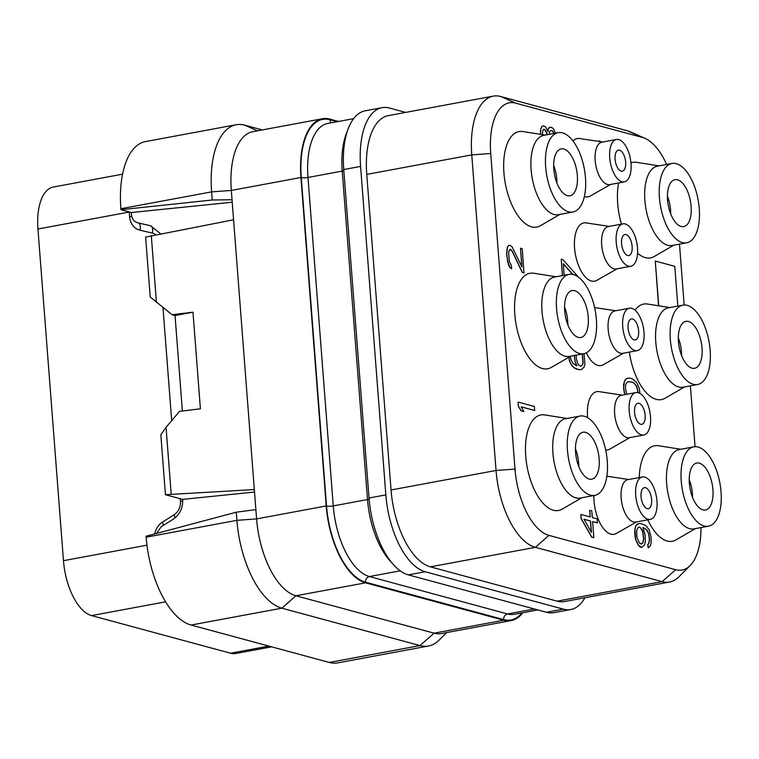 <?xml version="1.0" encoding="UTF-8"?>
<svg xmlns="http://www.w3.org/2000/svg" width="759" height="759" viewBox="0 0 759 759"><rect width="100%" height="100%" fill="white"/><g stroke="black" fill="none" stroke-linecap="round" stroke-linejoin="round"><path stroke-width="1.14" d="M493.265 96.127L388.257 115.643A69.154 32.675 79.5 0 0 366.758 174.399L391.046 489.982A69.154 32.675 79.5 0 0 430.381 566.84L557.144 601.166A69.154 32.675 79.5 0 0 564.582 601.536L669.58 582.02A69.154 32.675 -100.5 0 1 662.152 581.65L535.38 547.334A69.154 32.675 -100.5 0 1 496.044 470.466L471.766 154.883A69.154 32.675 -100.5 0 1 493.265 96.127A69.154 32.675 -100.5 0 1 500.693 96.497L627.465 130.823A69.154 32.675 -100.5 0 1 630.596 131.943L645.15 138.432A59.648 28.187 -100.5 0 1 666.63 164.466M584.952 597.75A69.154 32.675 -100.5 0 1 570.768 609.515A69.154 32.675 -100.5 0 1 563.33 609.145L425.182 571.745A69.154 32.675 -100.5 0 1 385.847 494.877L360.582 166.42A69.154 32.675 -100.5 0 1 382.071 107.664A69.154 32.675 -100.5 0 1 389.5 108.034L405.676 112.408M679.476 244.142L684.163 305.023M690.377 385.828L695.064 446.709M700.993 527.571A59.648 28.187 -100.5 0 1 690.159 565.55A59.648 28.187 -100.5 0 1 675.7 569.705L548.937 535.38A59.648 28.187 -100.5 0 1 515.01 469.081L490.722 153.498A59.648 28.187 -100.5 0 1 515.674 103.139L642.446 137.464A59.648 28.187 -100.5 0 1 645.15 138.432M690.159 565.55L678.907 576.831A69.154 32.675 -100.5 0 1 669.58 582.02M610.578 184.446L590.284 196.021A29.639 14.004 -100.5 0 1 584.933 196.666A29.639 14.004 -100.5 0 1 584.383 196.496M573.026 141.041A29.639 14.004 -100.5 0 1 579.591 138.517L602.693 142.028M617.067 268.809L596.773 280.394A29.639 14.004 -100.5 0 1 591.432 281.039A29.639 14.004 -100.5 0 1 574.648 248.971A29.639 14.004 -100.5 0 1 586.09 222.89L609.183 226.4M623.556 353.182L603.263 364.766A29.639 14.004 -100.5 0 1 597.921 365.402A29.639 14.004 -100.5 0 1 586.299 352.85M630.055 437.554L609.762 449.129A29.639 14.004 -100.5 0 1 605.673 450.011M587.627 417.668A29.639 14.004 -100.5 0 1 599.069 391.625L622.171 395.135M636.545 521.926L616.251 533.501A29.639 14.004 -100.5 0 1 610.9 534.146A29.639 14.004 -100.5 0 1 593.899 495.532M647.806 519.83A48.576 22.95 79.5 0 0 675.965 539.915L695.519 528.587M680.776 449.271L658.461 445.723A48.576 22.95 79.5 0 0 639.258 477.544M629.353 352.11A48.576 22.95 79.5 0 0 665.064 398.228L684.618 386.9M669.874 307.575L647.56 304.036A48.576 22.95 79.5 0 0 635.065 310.222M618.623 182.947A48.576 22.95 79.5 0 0 617.703 203.649A48.576 22.95 79.5 0 0 621.431 224.123M637.569 253.155A48.576 22.95 79.5 0 0 654.163 256.542L673.717 245.214M658.973 165.889L636.649 162.341A48.576 22.95 79.5 0 0 630.957 162.891M567.011 418.465L544.687 414.917A48.576 22.95 79.5 0 0 525.731 456.225A48.576 22.95 79.5 0 0 562.191 509.118L581.755 497.79M556.11 276.779L533.786 273.231A48.576 22.95 79.5 0 0 514.83 314.53A48.576 22.95 79.5 0 0 551.29 367.422L570.853 356.094M545.209 135.083L522.885 131.544A48.576 22.95 79.5 0 0 503.929 172.843A48.576 22.95 79.5 0 0 540.389 225.736L559.952 214.408M677.844 306.095L674.789 266.333L655.283 261.049L658.575 305.782M518.131 402.071L518.302 406.122L521.035 410.799L523.795 411.549L521.205 406.843L534.697 410.496L534.383 406.473L518.131 402.071L518.444 406.093L521.177 410.78L523.938 411.53M521.253 406.919L534.697 410.496M510.057 249.388L512.145 251.267L522.23 272.396L523.957 272.861L522.239 248.677L520.513 248.212L521.964 266.997L511.917 246.542L509.792 245.309L508.464 245.603L507.287 247.918L506.765 254.341L507.676 261.817L510.171 267.747L511.604 268.79L511.348 265.441L509.355 261.618L508.634 252.225L509.175 250.394L510.105 249.332L510.798 249.521L512.287 251.238L522.372 272.367L524.099 272.832M520.513 248.212L521.784 266.627M509.792 245.309L508.321 245.631L507.145 247.946L506.623 254.369L508.435 264.711L510.029 267.775L511.604 268.79M555.522 133.167L553.254 128.451L550.778 127.132L548.368 128.508L547.979 131.402M548.368 128.508L548.083 131.649L545.693 127.066L543.567 125.833L542.097 126.155L540.92 128.461L540.446 134.334M543.786 129.239L545.863 131.117L547.154 134.722M550.977 130.529L552.277 130.88L553.88 133.47M580.891 514.441L581.052 518.492L591.631 537.125L593.851 537.657L592.608 521.556L597.447 522.866L597.143 518.843L592.295 517.534L591.783 510.826L589.705 510.266L590.227 516.974L580.891 514.441L581.195 518.473L591.773 537.097L593.851 537.657M592.618 521.623L597.447 522.866M589.705 510.266L590.075 516.936M574.269 355.468L575.066 361.455L576.726 365.781M568.738 357.318L570.483 363.495L573.851 367.688L578.747 369.671L581.261 369.633L584.107 367.119L584.885 364.045L583.994 353.656M578.548 277.206L562.979 259.711L561.252 259.246L562.362 275.612M563.301 263.942L572.684 274.397M600.692 141.724L599.174 140.889L598.225 141.345M638.509 523.606L635.511 526.148L634.647 532.476L635.511 539.279L638.338 545.304L640.179 547.116L641.697 547.467L644.552 544.953L645.33 541.879L645.159 535.266L642.864 527.42L646.772 529.791L648.765 533.605L649.571 539.744L648.841 543.482L647.911 544.545L648.167 547.903L650.378 545.873L651.156 542.799L651.042 536.85L649.144 529.773L645.776 525.57L640.881 523.596L638.509 523.606L636.886 524.478L635.653 526.12L634.875 529.194L635.653 539.26L638.48 545.275L641.697 547.467M642.892 527.486L646.63 529.81L648.613 533.634L649.429 539.763L648.698 543.51L647.769 544.573L648.167 547.903M639.951 393.437L639.296 388.627L636.81 382.697L632.456 378.893L629.344 378.048L626.536 378.675L624.372 381.369L623.556 388.38L624.97 394.623M609.762 184.598A21.575 10.19 -100.5 0 1 607.437 184.484A21.575 10.19 79.5 0 1 595.417 162.872A21.575 10.19 79.5 0 1 601.878 142.18L616.431 139.476A21.575 10.19 79.5 0 0 609.97 160.168A21.575 10.19 79.5 0 0 621.991 181.78A21.575 10.19 -100.5 0 0 624.315 181.894L609.762 184.598M624.315 181.894A21.575 10.19 -100.5 0 0 630.767 161.202A21.575 10.19 -100.5 0 0 618.746 139.59A21.575 10.19 79.5 0 0 616.431 139.476M619.562 150.216A10.702 5.057 -100.5 0 1 625.53 160.936A10.702 5.057 -100.5 0 1 622.323 171.211A10.702 5.057 -100.5 0 1 621.175 171.155A10.702 5.057 -100.5 0 1 615.207 160.434A10.702 5.057 -100.5 0 1 618.414 150.159A10.702 5.057 -100.5 0 1 619.562 150.216M271.58 646.839L235.831 653.48A49.401 23.339 -100.5 0 1 230.527 653.214L91.564 615.596A49.401 23.339 -100.5 0 1 63.471 560.692L37.95 229.009A49.401 23.339 -100.5 0 1 53.301 187.046L122.541 174.172M146.145 537.201L146.07 536.234L236.267 512.202L236.893 520.332A79.031 37.352 79.5 0 0 281.845 608.177L191.097 625.046A79.031 37.352 79.5 0 1 146.145 537.201L236.893 520.332L256.589 518.9L326.218 505.959A69.154 32.675 -100.5 0 0 365.553 582.827L503.691 620.226A69.154 32.675 -100.5 0 0 511.13 620.596L441.51 633.537A69.154 32.675 -100.5 0 1 434.072 633.167L503.691 620.226M156.553 533.435L161.193 526.746L172.872 519.469C179.75 514.792 183.023 508.094 182.672 499.375L165.453 494.716L254.331 489.555L256.589 518.9A69.154 32.675 -100.5 0 0 295.925 595.768L434.072 633.167L419.993 645.586L329.245 662.446L191.097 625.046M329.245 662.446A79.031 37.352 79.5 0 0 337.736 662.873L428.484 646.004A79.031 37.352 79.5 0 0 439.138 640.074L446.605 632.589M254.331 489.555L231.315 190.433L300.943 177.502L326.218 505.959M300.943 177.502A69.154 32.675 -100.5 0 1 322.433 118.746A69.154 32.675 -100.5 0 1 329.871 119.116L338.514 121.459M522.771 612.741A69.154 32.675 -100.5 0 1 511.13 620.596M365.553 582.827L295.925 595.768L281.845 608.177L419.993 645.586A79.031 37.352 79.5 0 0 428.484 646.004M255.878 509.602L236.267 512.202M254.531 492.041L182.672 499.375M172.084 314.748L192.976 312.177L174.987 315.535L172.084 314.748L150.235 296.997L145.624 237.093L233.573 219.778M171.686 420.638L162.986 307.547M165.453 494.716L160.842 434.822L166.05 427.317L179.522 411.359L200.404 408.788L192.976 312.177M160.557 233.81L150.775 225.84L137.806 222.795C134.106 221.751 132.009 219.076 131.516 214.778L131.345 212.52L120.947 209.702L120.871 208.734A79.031 37.352 79.5 0 1 145.434 141.591L236.182 124.732A79.031 37.352 79.5 0 0 211.619 191.875L120.871 208.734M232.226 202.217L131.345 212.52M232.036 199.74L212.245 200.006L120.947 209.702M150.965 225.888A19.762 16.983 -74.9 0 0 150.643 225.812L138.318 222.937A9.876 8.491 105.1 0 1 138.062 222.871L138.318 222.937A6.584 3.368 -76.9 0 1 140.007 230.214A16.47 14.146 105.1 0 1 129.628 216.865L129.258 212.036L37.95 229.009M156.439 302.376L151.297 235.584M171.192 494.109L166.05 427.317M175.035 315.516L182.378 411.008M212.245 200.006L211.619 191.875L231.315 190.433A69.154 32.675 -100.5 0 1 252.813 131.686L322.433 118.746M257.472 130.823L244.673 125.15A79.031 37.352 79.5 0 0 236.182 124.732M244.673 125.15L262.31 129.922M382.071 107.664L365.24 110.795A69.154 32.675 -100.5 0 0 343.742 169.542L369.016 498.008A69.154 32.675 -100.5 0 0 408.351 574.876L546.499 612.276L563.33 609.145M570.768 609.515L553.928 612.646A69.154 32.675 -100.5 0 1 546.499 612.276M667.417 196.183A23.871 11.281 -100.5 0 1 670.709 213.905M681.136 226.486A23.871 11.281 79.5 0 0 683.698 226.609A23.871 11.281 79.5 0 0 690.842 203.706A23.871 11.281 79.5 0 0 677.54 179.788A23.871 11.281 79.5 0 0 674.969 179.665A23.871 11.281 79.5 0 0 667.825 202.568A23.871 11.281 79.5 0 0 681.136 226.486M659.429 197.748A40.341 19.06 -100.5 0 1 671.962 163.47A40.341 19.06 -100.5 0 1 699.248 208.526A40.341 19.06 79.5 0 1 686.705 242.795A40.341 19.06 79.5 0 1 659.429 197.748M686.705 242.795L672.151 245.499A40.341 19.06 79.5 0 1 644.875 200.452A40.341 19.06 -100.5 0 1 657.417 166.183L671.962 163.47M678.318 337.878A23.871 11.281 -100.5 0 1 681.61 355.591M692.037 368.172A23.871 11.281 79.5 0 0 694.599 368.295A23.871 11.281 79.5 0 0 701.743 345.392A23.871 11.281 79.5 0 0 688.441 321.474A23.871 11.281 79.5 0 0 685.88 321.351A23.871 11.281 79.5 0 0 678.726 344.254A23.871 11.281 79.5 0 0 692.037 368.172M670.33 339.434A40.341 19.06 -100.5 0 1 682.863 305.165A40.341 19.06 -100.5 0 1 710.149 350.212A40.341 19.06 79.5 0 1 697.606 384.49A40.341 19.06 79.5 0 1 670.33 339.434M697.606 384.49L683.053 387.194A40.341 19.06 79.5 0 1 655.776 342.138A40.341 19.06 -100.5 0 1 668.318 307.869L682.863 305.165M689.219 479.565A23.871 11.281 -100.5 0 1 692.512 497.278M702.938 509.858A23.871 11.281 79.5 0 0 705.5 509.991A23.871 11.281 79.5 0 0 712.654 487.079A23.871 11.281 79.5 0 0 699.343 463.17A23.871 11.281 79.5 0 0 696.781 463.037A23.871 11.281 79.5 0 0 689.627 485.95A23.871 11.281 79.5 0 0 702.938 509.858M681.231 481.121A40.341 19.06 -100.5 0 1 693.773 446.852A40.341 19.06 -100.5 0 1 721.05 491.908A40.341 19.06 79.5 0 1 708.508 526.177A40.341 19.06 79.5 0 1 681.231 481.121M708.508 526.177L693.963 528.881A40.341 19.06 79.5 0 1 666.677 483.825A40.341 19.06 -100.5 0 1 679.22 449.556L693.773 446.852M553.653 165.386A23.871 11.281 -100.5 0 1 556.945 183.099M567.362 195.68A23.871 11.281 79.5 0 0 569.933 195.803A23.871 11.281 79.5 0 0 577.077 172.9A23.871 11.281 79.5 0 0 563.776 148.982A23.871 11.281 79.5 0 0 561.205 148.859A23.871 11.281 79.5 0 0 554.061 171.762A23.871 11.281 79.5 0 0 567.362 195.68M545.655 166.942A40.341 19.06 -100.5 0 1 558.197 132.673A40.341 19.06 -100.5 0 1 585.474 177.72A40.341 19.06 79.5 0 1 572.941 211.998A40.341 19.06 79.5 0 1 545.655 166.942M572.941 211.998L558.387 214.702A40.341 19.06 79.5 0 1 531.11 169.646A40.341 19.06 -100.5 0 1 543.643 135.377L558.197 132.673M564.554 307.072A23.871 11.281 -100.5 0 1 567.846 324.786M578.263 337.366A23.871 11.281 79.5 0 0 580.834 337.499A23.871 11.281 79.5 0 0 587.978 314.587A23.871 11.281 79.5 0 0 574.677 290.678A23.871 11.281 79.5 0 0 572.106 290.545A23.871 11.281 79.5 0 0 564.962 313.458A23.871 11.281 79.5 0 0 578.263 337.366M556.565 308.628A40.341 19.06 -100.5 0 1 569.098 274.36A40.341 19.06 -100.5 0 1 596.384 319.416A40.341 19.06 79.5 0 1 583.842 353.685A40.341 19.06 79.5 0 1 556.565 308.628M583.842 353.685L569.288 356.388A40.341 19.06 79.5 0 1 542.011 311.332A40.341 19.06 -100.5 0 1 554.544 277.063L569.098 274.36M575.455 448.768A23.871 11.281 -100.5 0 1 578.747 466.481M589.174 479.062A23.871 11.281 79.5 0 0 591.735 479.185A23.871 11.281 79.5 0 0 598.879 456.282A23.871 11.281 79.5 0 0 585.578 432.364A23.871 11.281 79.5 0 0 583.007 432.241A23.871 11.281 79.5 0 0 575.863 455.144A23.871 11.281 79.5 0 0 589.174 479.062M567.466 450.324A40.341 19.06 -100.5 0 1 579.999 416.055A40.341 19.06 -100.5 0 1 607.285 461.102A40.341 19.06 79.5 0 1 594.743 495.371A40.341 19.06 79.5 0 1 567.466 450.324M594.743 495.371L580.189 498.075A40.341 19.06 79.5 0 1 552.913 453.028A40.341 19.06 -100.5 0 1 565.446 418.759L579.999 416.055M627.665 255.517A10.702 5.057 -100.5 0 1 621.706 244.796A10.702 5.057 -100.5 0 1 624.904 234.531A10.702 5.057 -100.5 0 1 626.061 234.588A10.702 5.057 -100.5 0 1 632.019 245.309A10.702 5.057 -100.5 0 1 628.822 255.574A10.702 5.057 -100.5 0 1 627.665 255.517M630.805 266.257A21.575 10.19 -100.5 0 0 637.256 245.565A21.575 10.19 -100.5 0 0 625.236 223.962A21.575 10.19 79.5 0 0 622.921 223.848A21.575 10.19 79.5 0 0 616.46 244.54A21.575 10.19 79.5 0 0 628.49 266.143A21.575 10.19 -100.5 0 0 630.805 266.257L616.251 268.961A21.575 10.19 -100.5 0 1 613.936 268.847A21.575 10.19 79.5 0 1 601.915 247.244A21.575 10.19 79.5 0 1 608.367 226.552L622.921 223.848M634.163 339.89A10.702 5.057 -100.5 0 1 628.196 329.169A10.702 5.057 -100.5 0 1 631.403 318.903A10.702 5.057 -100.5 0 1 632.551 318.96A10.702 5.057 -100.5 0 1 638.518 329.681A10.702 5.057 -100.5 0 1 635.311 339.947A10.702 5.057 -100.5 0 1 634.163 339.89M637.294 350.63A21.575 10.19 -100.5 0 0 643.755 329.937A21.575 10.19 -100.5 0 0 631.735 308.334A21.575 10.19 79.5 0 0 629.41 308.22A21.575 10.19 79.5 0 0 622.959 328.913A21.575 10.19 79.5 0 0 634.979 350.516A21.575 10.19 -100.5 0 0 637.294 350.63L622.741 353.333A21.575 10.19 -100.5 0 1 620.426 353.22A21.575 10.19 79.5 0 1 608.405 331.617A21.575 10.19 79.5 0 1 614.856 310.924L629.41 308.22M640.653 424.262A10.702 5.057 -100.5 0 1 634.685 413.541A10.702 5.057 -100.5 0 1 637.892 403.276A10.702 5.057 -100.5 0 1 639.04 403.333A10.702 5.057 -100.5 0 1 645.008 414.044A10.702 5.057 -100.5 0 1 641.801 424.319A10.702 5.057 -100.5 0 1 640.653 424.262M626.811 394.282L625.425 388.817L625.52 385.553L626.052 383.731L627.921 381.606L632.37 382.156L634.496 383.39L636.773 386.635L638.215 392.697A21.575 10.19 79.5 0 0 635.909 392.583A21.575 10.19 79.5 0 0 629.448 413.285A21.575 10.19 79.5 0 0 641.469 434.888A21.575 10.19 -100.5 0 0 643.784 435.002L629.239 437.706A21.575 10.19 -100.5 0 1 626.915 437.592A21.575 10.19 79.5 0 1 614.894 415.989A21.575 10.19 79.5 0 1 621.355 395.287L635.909 392.583M638.224 392.697A21.575 10.19 -100.5 0 1 650.245 414.31A21.575 10.19 -100.5 0 1 643.784 435.002M647.142 508.625A10.702 5.057 -100.5 0 1 641.175 497.913A10.702 5.057 -100.5 0 1 644.382 487.639A10.702 5.057 -100.5 0 1 645.529 487.695A10.702 5.057 -100.5 0 1 651.497 498.416A10.702 5.057 -100.5 0 1 648.29 508.682A10.702 5.057 -100.5 0 1 647.142 508.625M650.283 519.374A21.575 10.19 -100.5 0 0 656.734 498.672A21.575 10.19 -100.5 0 0 644.714 477.069A21.575 10.19 79.5 0 0 642.399 476.956A21.575 10.19 79.5 0 0 635.938 497.648A21.575 10.19 79.5 0 0 647.958 519.26A21.575 10.19 -100.5 0 0 650.283 519.374L635.729 522.078A21.575 10.19 -100.5 0 1 633.404 521.964A21.575 10.19 79.5 0 1 621.384 500.352A21.575 10.19 79.5 0 1 627.845 479.66L642.399 476.956M655.283 261.049L658.727 305.811M553.026 131.743L553.956 133.242M552.277 130.88L553.169 131.715M549.212 134.343L549.763 131.449L551.034 130.482L552.419 130.861M546.66 132.645L547.296 134.694M545.863 131.117L546.803 132.616M544.374 129.4L546.006 131.089M542.287 134.618L542.894 130.244L543.824 129.191L544.516 129.372M540.436 130.965L540.588 134.352M540.92 128.461L540.579 130.937M542.097 126.155L541.063 128.442M543.567 125.833L542.239 126.127M549.307 127.455L548.51 128.489M550.778 127.132L549.45 127.427M591.413 532.401L583.965 519.222L590.53 520.997L591.413 532.401M584.003 519.298L590.388 521.025L591.242 532.106M578.747 369.671L581.261 369.633M576.328 369.016L578.889 369.642M573.851 367.688L576.47 368.988M572.02 365.885L573.994 367.669M570.483 363.495L572.163 365.857M569.184 359.861L570.626 363.466M568.87 357.242L569.326 359.832M575.066 361.455L576.897 365.829L572.998 363.457L571.005 359.633L570.417 356.351M574.459 358.001L575.208 361.426M574.411 355.44L574.601 357.973M582.352 353.96L583.111 362.906L582.57 364.728L580.654 366.18L578.529 364.946L577.732 363.419L576.385 359.111L576.081 355.127M582.21 353.988L582.969 362.935L582.428 364.756L580.607 366.17M564.174 275.28L563.292 263.734L572.893 274.445M561.252 259.246L562.504 275.583M599.174 140.889L598.291 141.364M639.809 527.239L642.038 529.82L642.882 532.021L643.746 538.824L643.015 542.562L642.086 543.624L641.099 544.013L639.315 542.875L636.829 536.945L636.659 530.332L638.129 527.448L639.809 527.239L640.89 528.198M640.748 528.226L642.74 532.04L643.604 538.843L642.873 542.59L641.051 544.004M639.012 527.097L639.666 527.268M624.211 392.498L625.112 394.595M623.556 388.38L624.353 392.469M623.594 384.443L623.699 388.352M624.372 381.369L623.737 384.415M625.255 379.642L624.515 381.341M626.536 378.675L625.397 379.614M627.665 378.257L626.678 378.646M627.902 381.625L632.228 382.185L634.353 383.418L636.63 386.663L638.072 392.659M557.144 601.166L662.152 581.65L675.7 569.705M430.381 566.84L535.38 547.334L548.937 535.38M391.046 489.982L496.044 470.466L515.01 469.081M366.758 174.399L471.766 154.883L490.722 153.498M500.693 96.497L515.674 103.139M627.465 130.823L642.446 137.464M268.838 646.099L230.527 653.214M521.974 612.883A68.5 32.371 -100.5 0 1 503.644 619.581L365.496 582.181A68.5 32.371 -100.5 0 1 326.541 506.054L301.266 177.587A68.5 32.371 -100.5 0 1 329.918 119.761L337.129 121.715M155.87 234.711A13.169 11.319 -74.9 0 0 152.341 233.089A6.584 3.368 -76.9 0 0 150.643 225.812L150.273 225.708M182.729 500.798A6.584 1.29 -4.4 0 1 180.462 501.386L180.262 498.72M174.855 518.055A6.584 2.457 57.7 0 0 174.01 514.801A13.169 11.319 -74.9 0 0 180.462 501.386M163.308 525.427A6.584 2.457 57.7 0 0 162.473 522.116L174.01 514.801M154.694 533.938A16.47 14.146 105.1 0 1 162.473 522.116M165.614 601.83L91.564 615.596M146.952 545.171L63.471 560.692M152.341 233.089L140.007 230.214M131.753 216.334A6.584 1.29 -4.4 0 1 129.628 216.865M391.881 562.817A63.557 30.037 -100.5 0 1 367.498 499.555L342.224 171.088L307.983 177.454L333.258 505.911A4.943 0.968 -4.4 0 1 326.541 506.054M353.599 118.651L327.736 123.461A63.557 30.037 -100.5 0 0 307.983 177.454A4.943 0.968 -4.4 0 1 301.266 177.587M369.415 499.024A4.943 0.968 -4.4 0 1 367.498 499.555L333.258 505.911A63.557 30.037 -100.5 0 0 369.405 576.555A4.943 4.241 -74.9 0 0 365.496 582.181M343.827 170.68A4.943 0.968 -4.4 0 1 342.224 171.088A63.557 30.037 -100.5 0 1 347.394 130.975M331.275 122.797A4.943 4.241 105.1 0 1 329.918 119.761M534.336 608.984L507.553 613.965A4.943 4.241 -74.9 0 0 503.644 619.581M537.856 609.932L514.384 614.297A63.557 30.037 -100.5 0 1 507.553 613.965L369.405 576.555L400.221 570.834M408.351 574.876L425.182 571.745M369.016 498.008L385.847 494.877M343.742 169.542L360.582 166.42M615.682 310.773L594.601 307.566M628.661 479.508L606.868 476.197"/></g></svg>
